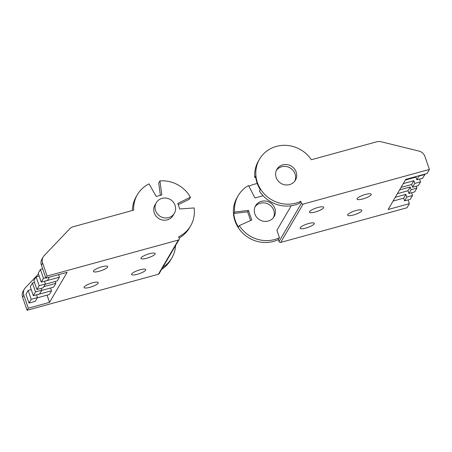 <?xml version="1.0" encoding="UTF-8"?>
<svg xmlns="http://www.w3.org/2000/svg" width="452" height="452" viewBox="0 0 452 452"><rect width="100%" height="100%" fill="white"/><g stroke="black" fill="none" stroke-linecap="round" stroke-linejoin="round"><path stroke-width="0.68" d="M84.145 287.003A7.509 1.763 -19 0 1 91.524 283.105A7.509 1.763 -19 0 1 98.253 282.636A7.509 1.763 -19 0 1 98.152 283.161A7.509 1.763 -19 0 1 90.773 287.054A7.509 1.763 -19 0 1 84.049 287.528A7.509 1.763 -19 0 1 84.145 287.003M131.662 273.968A7.509 1.763 -19 0 1 139.035 270.07A7.509 1.763 -19 0 1 145.764 269.601A7.509 1.763 -19 0 1 145.668 270.126A7.509 1.763 -19 0 1 138.289 274.019A7.509 1.763 -19 0 1 131.56 274.488A7.509 1.763 -19 0 1 131.662 273.968M93.547 270.934A7.509 1.763 -19 0 1 100.92 267.042A7.509 1.763 -19 0 1 107.649 266.573A7.509 1.763 -19 0 1 107.548 267.092A7.509 1.763 -19 0 1 100.174 270.991A7.509 1.763 -19 0 1 93.445 271.46A7.509 1.763 -19 0 1 93.547 270.934M141.058 257.9A7.509 1.763 -19 0 1 148.437 254.007A7.509 1.763 -19 0 1 155.16 253.532A7.509 1.763 -19 0 1 155.064 254.058A7.509 1.763 -19 0 1 147.685 257.956A7.509 1.763 -19 0 1 140.956 258.425A7.509 1.763 -19 0 1 141.058 257.9M174.359 213.282L173.043 215.531A10.464 9.814 -149.7 0 1 163.115 220.13A10.464 9.814 -149.7 0 1 154.262 212.926A10.464 9.814 -149.7 0 1 154.985 204.971L156.302 202.716A10.464 9.814 -149.7 0 1 166.229 198.123A10.464 9.814 -149.7 0 1 175.082 205.327A10.464 9.814 -149.7 0 1 174.359 213.282A10.464 9.814 -149.7 0 1 164.432 217.881A10.464 9.814 -149.7 0 1 155.578 210.677A10.464 9.814 -149.7 0 1 156.302 202.716M45.867 278.149L67.122 272.319L49.55 302.36L28.295 308.196L27.075 310.281L158.364 274.262A1.339 1.26 30.3 0 0 159.093 273.709L179.111 239.487A1.339 1.26 30.3 0 0 179.201 238.464L178.63 236.803A30.849 28.934 30.3 0 0 190.642 225.825A30.849 28.934 30.3 0 0 194.111 207.931L179.721 208.977L177.811 203.428L190.445 197.208A30.849 28.934 30.3 0 0 159.935 180.907L161.816 194.931L156.194 196.473L149.053 183.868A30.849 28.934 30.3 0 0 137.385 194.676A30.849 28.934 30.3 0 0 133.685 210.152L73.179 226.751A8.046 7.548 -149.7 0 0 69.766 228.774L44.16 255.64A8.046 7.548 30.3 0 0 43.172 256.951A8.046 7.548 30.3 0 0 42.618 263.075L41.392 265.16L45.867 278.149L47.087 276.065L42.618 263.075M158.364 274.262L178.376 240.04L47.087 276.065M58.596 274.658L59.466 277.183L57.257 280.958L45.256 284.251M55.212 281.517L55.85 283.37L53.641 287.144L41.64 290.438M50.573 287.986L51.528 290.76L49.319 294.534L37.318 297.828M47.07 295.15L49.55 302.36M43.172 256.951L41.951 259.041A8.046 7.548 30.3 0 0 41.392 265.16M137.385 194.676L136.165 196.767A30.849 28.934 30.3 0 0 132.425 210.496M159.935 180.907L158.708 182.998L160.37 195.326M178.252 204.7L189.224 199.292L190.445 197.208M179.054 238.034A30.849 28.934 30.3 0 0 189.422 227.915L190.642 225.825M178.376 240.04A1.339 1.26 30.3 0 0 179.111 239.487M175.545 245.577A30.849 28.934 -149.7 0 1 171.845 257.956L170.624 260.047A30.849 28.934 -149.7 0 1 161.647 269.341M27.075 310.281L22.6 297.292A8.046 7.548 -149.7 0 1 23.154 291.173L24.38 289.082A8.046 7.548 -149.7 0 1 25.368 287.771L38.471 274.019M28.295 308.196L23.82 295.207A8.046 7.548 -149.7 0 1 24.38 289.082M171.845 257.956A30.849 28.934 -149.7 0 1 162.873 267.251M28.148 290.427L31.205 299.303L37.454 297.586L35.245 301.36L28.996 303.077L25.939 294.201L28.148 290.427L31.216 289.585M32.471 283.037L35.527 291.913L41.776 290.195L39.573 293.969L33.318 295.687L30.261 286.811L32.471 283.037L34.516 282.472M36.087 276.85L39.143 285.726L45.398 284.009L43.189 287.788L36.934 289.5L33.877 280.624L36.087 276.85L39.154 276.008M49.387 277.183L47.511 280.398L41.256 282.11L38.2 273.234L40.409 269.46L42.663 268.844M37.454 297.586L36.522 294.873L51.528 290.76M43.844 286.658L55.85 283.37M41.776 290.195L41.143 288.348M45.398 284.009L44.46 281.297L59.466 277.183M40.409 269.46L43.465 278.336L45.72 277.72M41.256 282.11L43.465 278.336M36.934 289.5L39.143 285.726M33.318 295.687L35.527 291.913M28.996 303.077L31.205 299.303M315.293 211.982A7.509 1.763 -19 0 1 309.507 212.18A7.509 1.763 -19 0 1 317.925 207.485A7.509 1.763 -19 0 1 323.711 207.287A7.509 1.763 -19 0 1 315.293 211.982M305.897 228.051A7.509 1.763 -19 0 1 300.111 228.249A7.509 1.763 -19 0 1 308.53 223.554A7.509 1.763 -19 0 1 314.315 223.356A7.509 1.763 -19 0 1 305.897 228.051M353.413 215.016A7.509 1.763 -19 0 1 347.628 215.208A7.509 1.763 -19 0 1 356.046 210.513A7.509 1.763 -19 0 1 361.832 210.321A7.509 1.763 -19 0 1 353.413 215.016M362.809 198.948A7.509 1.763 -19 0 1 357.023 199.146A7.509 1.763 -19 0 1 365.442 194.45A7.509 1.763 -19 0 1 371.228 194.253A7.509 1.763 -19 0 1 362.809 198.948M273.511 217.508A10.729 10.063 30.3 0 0 273.754 210.321A10.729 10.063 30.3 0 0 265.245 203.027A10.729 10.063 30.3 0 0 255.097 206.733M274.861 208.434A10.729 10.063 -149.7 0 1 274.115 216.593A10.729 10.063 -149.7 0 1 263.934 221.31A10.729 10.063 -149.7 0 1 254.855 213.92A10.729 10.063 -149.7 0 1 255.595 205.762A10.729 10.063 -149.7 0 1 265.776 201.044A10.729 10.063 -149.7 0 1 274.861 208.434M238.227 195.603L237.125 197.49A30.849 28.934 -149.7 0 0 240.487 230.695A30.849 28.934 -149.7 0 0 273.517 241.419A30.849 28.934 -149.7 0 0 278.37 239.617L279.472 237.729A30.849 28.934 -149.7 0 1 274.618 239.532A30.849 28.934 -149.7 0 1 239.266 225.616L238.441 227.023A30.849 28.934 -149.7 0 1 233.774 213.463L234.599 212.056A30.849 28.934 -149.7 0 1 238.227 195.603A30.849 28.934 -149.7 0 1 248.498 185.529L254.968 197.965L263.092 195.739M248.894 186.292A30.849 28.934 -149.7 0 1 254.273 184.23A30.849 28.934 -149.7 0 1 257.278 183.568M296.167 172.003A10.729 10.063 -149.7 0 1 295.427 180.162A10.729 10.063 -149.7 0 1 285.24 184.879A10.729 10.063 -149.7 0 1 276.161 177.489A10.729 10.063 -149.7 0 1 276.901 169.33A10.729 10.063 -149.7 0 1 287.082 164.613A10.729 10.063 -149.7 0 1 296.167 172.003M294.817 181.077A10.729 10.063 30.3 0 0 295.06 173.89A10.729 10.063 30.3 0 0 286.551 166.596A10.729 10.063 30.3 0 0 276.404 170.308M405.749 179.376L427.004 173.545L429.4 169.449L303.111 204.101A1.339 1.26 -149.7 0 1 301.439 203.208L279.025 241.526A1.339 1.26 -149.7 0 0 280.698 242.413L406.986 207.767L409.382 203.671L388.127 209.502L405.749 179.376M259.538 159.172A30.849 28.934 30.3 0 0 264.691 194.366A30.849 28.934 30.3 0 0 300.778 201.298L299.676 203.185A30.849 28.934 30.3 0 1 259.471 191.077L260.29 189.67A30.849 28.934 30.3 0 1 255.623 176.11L254.798 177.517A30.849 28.934 30.3 0 1 258.431 161.059L259.538 159.172A30.849 28.934 30.3 0 1 311.377 159.731L376.889 141.753A8.046 7.548 -149.7 0 1 380.979 141.719L418.97 151.087A8.046 7.548 30.3 0 1 424.925 156.46L429.4 169.449M408.088 199.908L409.382 203.671M278.37 239.617L279.025 241.526M300.778 201.298L301.439 203.208M279.472 237.729L276.901 230.271L291.252 205.739M419.106 176.048L424.857 174.472L422.648 178.246L416.897 179.823L419.004 175.743M424.857 174.472L424.756 174.161M416.337 176.472L415.964 177.111L405.371 180.02M416.897 179.823L415.964 177.111M403.257 183.636L413.851 180.727L411.642 184.501L401.048 187.41M414.783 183.439L420.535 181.862L418.326 185.636L412.574 187.213L414.783 183.439L413.851 180.727M420.535 181.862L419.58 179.088M412.574 187.213L411.642 184.501M411.122 189.704L416.874 188.128L414.665 191.902L408.913 193.479L411.122 189.704L410.184 186.992L407.975 190.767L397.387 193.676M416.874 188.128L416.213 186.218M399.596 189.902L410.184 186.992M408.913 193.479L407.975 190.767M406.794 197.095L412.546 195.518L410.343 199.292L404.591 200.869L406.794 197.095L405.862 194.383L403.653 198.157L393.065 201.067M412.546 195.518L411.591 192.744M395.268 197.292L405.862 194.383M404.591 200.869L403.653 198.157M254.798 177.517L255.764 177.399M239.266 225.616L251.758 220.034L248.447 210.417L234.599 212.056M248.447 210.417L247.623 211.824L233.774 213.463M247.623 211.824L250.623 220.536M23.82 295.207L22.6 297.292M303.111 204.101L280.698 242.413"/></g></svg>
